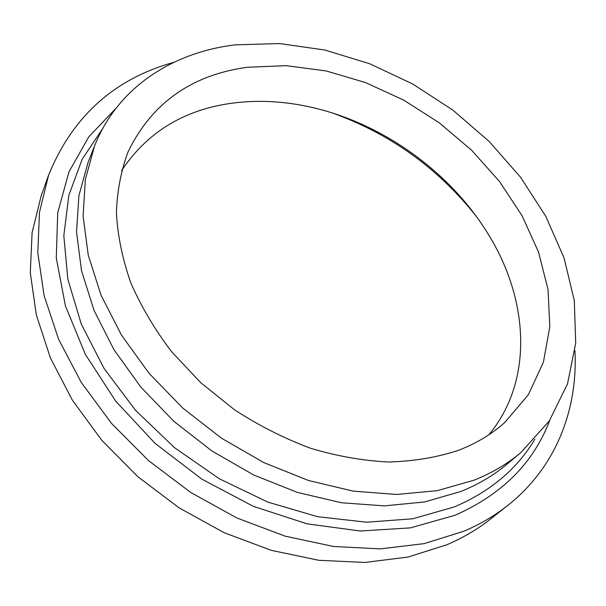 <?xml version="1.0" encoding="UTF-8"?>
<svg xmlns="http://www.w3.org/2000/svg" width="606" height="606" viewBox="0 0 606 606"><rect width="100%" height="100%" fill="white"/><g stroke="black" fill="none" stroke-linecap="round" stroke-linejoin="round"><path stroke-width="0.91" d="M574.95 350.662C577.935 409.292 556.232 467.128 507.866 505.351C494.837 515.661 480.111 524.311 463.688 531.295L424.162 543.635L380.318 548.885L333.429 546.468L285.032 536.128L236.87 517.963L190.746 492.473L148.432 460.53L111.504 423.367L81.257 382.431L58.623 339.315L44.094 295.614L37.799 252.838L39.473 212.327L48.594 175.172C72.5 116.458 114.261 78.841 173.861 62.304M507.866 505.351L490.618 518.971C477.687 529.197 463.12 537.787 446.902 544.749L407.929 557.081L364.797 562.444L318.764 560.292L271.337 550.354L224.212 532.727L179.141 507.896L137.835 476.702L101.831 440.335L72.387 400.21L50.381 357.866L36.315 314.87L30.3 272.7L32.095 232.666L41.185 195.859L48.594 175.172M520.887 452.523L507.381 463.885C494.004 475.165 478.498 484.361 460.863 491.466L424.548 501.957L384.363 505.881L341.511 502.76L297.432 492.42L253.725 475.013L212.017 451.046L173.914 421.367L140.834 387.105L113.92 349.609L93.998 310.325L81.515 270.685L76.553 232.053L78.901 195.64L88.052 162.423L94.528 146.001C117.67 87.294 172.793 52.298 235.226 44.852L279.601 43.556L324.899 50.04L369.728 63.759L412.83 84.06L453.053 110.262L489.322 141.607L520.584 177.293L545.832 216.41L564.057 257.929L574.306 300.652L575.7 343.178L567.504 383.901L549.256 421.011L520.887 452.523C507.442 463.863 491.822 473.089 474.013 480.194L437.305 490.663L396.619 494.458L353.162 491.125L308.401 480.467L263.951 462.651L221.501 438.206L182.679 407.989L148.94 373.167L121.465 335.11L101.081 295.289L88.264 255.179L83.098 216.153L85.355 179.429L94.528 146.001M121.548 170.703C146.569 133.07 182.406 110.709 229.053 103.611C257.02 99.528 285.638 101.028 314.923 108.118C383.803 124.715 448.925 171.528 486.595 231.537C528.546 297.145 534.606 379.803 488.86 434.775M457.757 450.561C436.494 457.485 413.466 461.302 388.673 461.999C363.183 460.787 337.178 456.22 310.681 448.288C284.305 438.464 258.929 425.647 234.56 409.823L200.798 382.742L171.627 351.722C154.727 329.49 141.115 306.5 130.775 282.767C122.465 258.997 117.678 235.772 116.42 213.085C117.132 191.049 121.041 170.574 128.146 151.659C151.894 102.982 191.678 74.841 247.513 67.251L286.274 65.668L326.043 70.925L365.562 82.583L403.694 100.111L439.38 122.889L471.627 150.265L499.495 181.489L522.084 215.728L538.529 252.066L548.013 289.418L549.831 326.581L543.408 362.168L528.402 394.665L504.813 422.458C491.64 434.29 475.952 443.66 457.757 450.561M332.603 113.064C390.309 133.835 438.206 168.263 476.278 216.357M534.848 439.214C517.085 469.112 490.14 491.716 454.023 507.025L412.678 518.789L366.645 522.213L317.665 516.698L267.814 502.094L219.357 478.785L174.581 447.728L135.585 410.353L104.073 368.456L81.272 324.058L67.827 279.177L63.819 235.711L68.857 195.306L82.166 159.257L102.702 128.525M549.778 420.223C533.674 462.81 502.101 494.488 455.068 515.244L410.338 527.887L360.328 531L307.174 523.857L253.406 506.366L201.79 479.104L155.06 443.365L115.625 401.02L85.348 354.374L65.418 305.886L56.282 257.944L57.721 212.698L68.955 171.877L88.824 136.797L115.935 108.322"/></g></svg>
